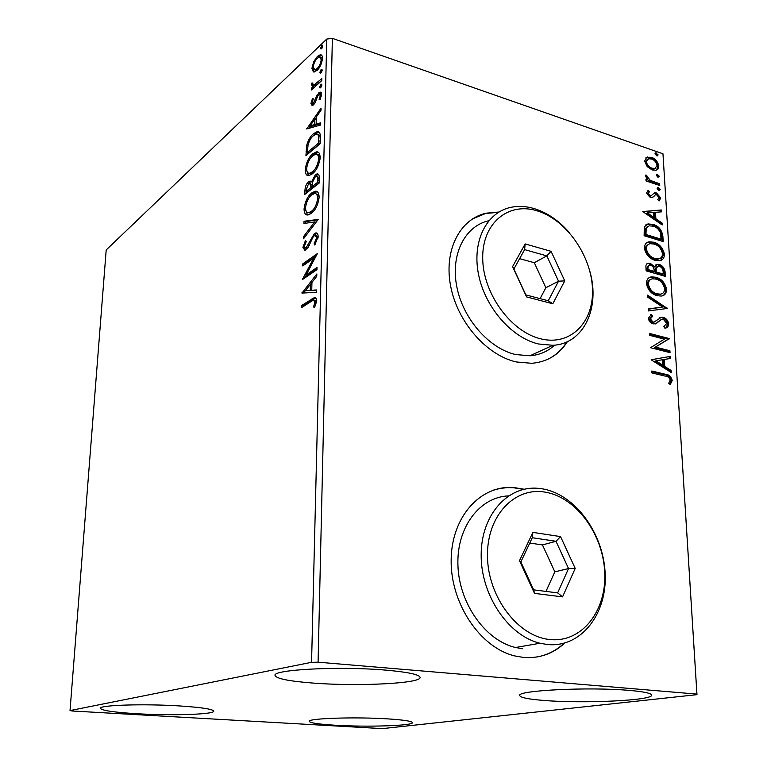 <?xml version="1.0" encoding="UTF-8"?>
<svg xmlns="http://www.w3.org/2000/svg" width="767" height="767" viewBox="0 0 767 767"><rect width="100%" height="100%" fill="white"/><g stroke="black" fill="none" stroke-linecap="round" stroke-linejoin="round"><path stroke-width="1.15" d="M524.12 489.241L513.852 487.544C480.746 484.773 451.514 516.488 451.159 559.9C450.402 603.236 479.979 647.578 514.715 655.919L523.41 657.424C539.268 658.642 553.036 653.858 564.704 643.072M523.506 489.375L513.334 487.716L507.466 487.611L500.228 488.397L493.171 490.19M498.962 212.018L486.153 213.178C459.749 219.036 443.614 250.483 450.689 286.35C457.544 322.207 486.709 355.389 516.364 361.966L531.656 363.299C547.139 362.005 559.057 354.785 567.398 341.631M498.483 212.306L485.684 213.466L472.616 218.825M334.997 725.227C318.727 724.23 310.156 722.955 309.274 721.402C307.116 718.363 355.687 716.733 388.351 718.919C403.825 719.945 411.841 721.181 412.406 722.629C413.672 725.755 366.875 727.212 334.997 725.227M312.303 683.014C288.881 681.163 276.475 678.661 275.075 675.516C271.786 669.591 340.002 666.015 386.185 670.166C407.996 672.113 419.3 674.519 420.086 677.357C421.735 683.531 356.971 686.628 312.303 683.014M544.321 700.482C528.751 699.264 520.563 697.644 519.748 695.621C515.712 690.492 588.97 686.733 629.448 690.415C643.686 691.661 651.078 693.205 651.614 695.046C653.743 700.463 583.524 703.722 544.321 700.482M136.056 713.674C113.727 712.284 101.848 710.52 100.419 708.363C98.684 705.084 144.455 703.617 180.264 705.985C201.731 707.433 212.89 709.159 213.753 711.143C214.712 714.489 170.955 715.812 136.056 713.674M313.435 71.964L311.91 68.378L313.713 61.667L317.385 56.403L320.194 54.793C321.67 54.524 322.437 55.732 322.495 58.445C321.757 63.795 319.925 67.803 317.011 70.468L313.435 71.964M321.757 80.602L311.469 89.969L311.527 88.042L313.022 86.671L311.44 84.849L311.833 83.066L312.888 82.999L312.677 84.025L313.665 85.185L321.804 78.656L321.757 80.602M310.913 103.555L312.476 98.512L313.32 98.857L312.169 102.318L312.85 103.324L313.502 102.97L317.068 95.003L320.165 92.088L321.584 94.36L320.069 99.662L319.13 99.394L320.299 95.722L319.455 94.408L317.691 96.182L315.093 102.836L313.492 104.878L312.169 105.625L310.913 103.555L312.342 104.015L312.428 103.2M320.309 137.648L320.146 143.726L305.937 155.596L306.733 145.136C308.42 139.652 310.712 135.807 313.598 133.621L317.164 131.656C319.398 131.243 320.443 133.237 320.309 137.648M319.149 183.102L304.815 194.387L304.921 190.667C305.151 186.592 306.369 183.639 308.593 181.827L310.041 181.079L311.555 181.875L315.333 174.771L317.02 173.908C318.506 173.658 319.264 174.943 319.283 177.762L319.149 183.102M318.219 219.429L303.521 238.796L303.588 236.543L314.691 221.893L303.972 223.494L304.039 221.26L318.219 219.429M317.001 267.51L316.944 269.658L302.342 279.629L313.55 258.364L302.735 265.928L302.802 263.829L317.356 253.599L306.091 274.989L317.001 267.51M311.239 301.383L301.527 307.682L301.584 305.534L314.393 297.586C315.755 297.27 316.464 298.382 316.522 300.913L314.662 307.385L313.54 307.011L314.988 301.92L313.626 300.108L311.239 301.383M311.565 662.314L70.027 710.578L72.098 710.99L382.34 728.621L696.973 694.662L696.925 694.106L318.084 662.199L311.565 662.314L326.771 39.059L106.201 249.946L70.027 710.578M301.949 293.08L316.838 273.963L316.771 276.302L311.948 282.371L311.747 290.233L316.426 289.984L316.368 292.352L301.949 293.08M318.161 236.514L314.777 245.009L314.087 243.82L316.646 237.76L315.093 235.344L314.259 235.737L312.802 237.463L308.334 247.185L304.95 250.397L302.917 247.396L305.487 240.416L306.321 241.404L304.384 246.36L305.487 248.096L306.11 247.789L314.336 233.619L315.659 232.976C317.183 232.631 318.017 233.81 318.161 236.514M311.306 213.399L308.276 214.885C305.697 215.508 304.278 213.562 304.039 209.036C305.103 201.376 307.692 195.988 311.805 192.891L314.93 191.299C317.5 190.715 318.909 192.69 319.158 197.234C318.037 204.981 315.419 210.369 311.306 213.399M312.39 173.831L309.091 175.509C306.685 176.055 305.381 174.214 305.17 169.977C306.234 162.412 308.794 156.995 312.869 153.726L316.263 151.933C318.65 151.425 319.954 153.304 320.165 157.561C319.053 165.202 316.464 170.619 312.39 173.831M306.714 128.961L321.057 108.109L320.999 110.266L316.359 116.91L316.167 124.129L320.683 122.835L320.625 125.002L306.714 128.961M320.596 87.697L320.031 88.023L319.455 87.141L321.258 84.121L321.824 84.993L320.596 87.697M320.98 72.769L320.395 73.105L319.839 72.242L321.651 69.203L322.207 70.056L320.98 72.769M321.594 48.676L320.999 49.021L320.462 48.196L322.293 45.128L322.821 45.953L321.594 48.676M696.925 694.106L662.966 153.793L696.973 694.662M647.195 166.612L644.644 161.166L646.629 157.293L651.404 157.302C655.258 158.596 657.712 161.501 658.786 166.008C658.776 168.5 657.789 169.919 655.833 170.264L652.151 169.938L647.195 166.612M659.754 185.509L646.025 180.935L645.919 179.19L647.952 179.871L645.507 176.074L645.9 174.914L650.33 180.398L659.649 183.773L659.754 185.509M646.485 192.987L648.259 190.254L649.505 191.664L648.182 193.437L650.138 195.738L651.087 195.815L654.491 192.862L656.571 192.987L660.751 197.972L659.121 200.964L657.789 199.545L659.083 197.618L656.753 194.76L655.469 194.741L652.41 197.656L650.311 197.522L646.485 192.987M662.87 236.178L663.206 241.567L644.127 235.728L644.309 226.85L648 223.916L653.101 224.443C658.546 225.891 661.806 229.803 662.87 236.178L661.863 236.687L662.142 241.241M665.344 276.398L646.121 270.837L645.929 267.472C645.699 264.96 646.485 263.541 648.297 263.215L650.406 263.407L654.635 266.82L657.233 264.347L659.304 264.529C662.448 265.487 664.366 267.865 665.056 271.681L665.344 276.398M667.319 308.459L648.403 310.932L648.288 308.9L662.669 307.03L647.616 297.126L647.501 295.113L667.319 308.459M669.917 350.749L670.042 352.638L650.493 347.71L664.366 339.139L649.793 335.38L649.687 333.492L669.169 338.535L655.421 347.087L669.917 350.749L668.872 351.181L668.949 352.36M665.037 376.07L651.921 372.925L651.816 370.998L665.123 374.21C668.613 374.306 670.991 376.367 672.237 380.394L670.272 384.564L668.709 383.232L670.243 379.933C669.131 377.364 667.395 376.079 665.037 376.07M662.966 153.793L332.379 38.35L318.084 662.199M651.173 359.8L670.272 356.415L670.396 358.477L664.318 359.464L664.73 366.415L671.135 370.48L671.259 372.551L651.173 359.8M668.747 323.875C668.469 326.56 667.175 328.008 664.874 328.199L663.8 326.426L666.782 323.482L663.311 319.225L661.451 319.331L656.063 323.703L653.148 323.885C650.617 323.233 649.007 321.383 648.326 318.315L651.375 314.489L652.659 316.272L650.339 318.871L652.957 321.987L654.021 322.082L661.47 317.212L663.225 317.375C666.111 318.19 667.961 320.357 668.747 323.875L667.712 324.316L665.756 327.95M657.166 295.669C651.662 294.26 648.057 290.262 646.36 283.675C646.543 279.476 648.336 277.194 651.729 276.849L655.986 277.28C661.451 278.747 664.999 282.745 666.619 289.264C666.408 293.493 664.577 295.765 661.106 296.062L657.166 295.669M655.076 260.32C649.611 258.815 646.035 254.826 644.357 248.335C644.501 244.395 646.14 242.209 649.294 241.797L653.915 242.247C659.342 243.791 662.851 247.789 664.462 254.222C664.299 258.172 662.621 260.349 659.409 260.732L655.076 260.32M642.756 211.567L661.259 209.966L661.375 211.874L655.488 212.306L655.871 218.758L662.065 223.034L662.18 224.961L642.756 211.567M658.776 190.58L657.127 188.615L657.846 187.599L660.243 189.641L658.776 190.58M657.961 177.273L656.322 175.307L657.012 174.31L659.428 176.352L657.961 177.273M656.648 155.759L655.008 153.803L655.67 152.834L658.105 154.876L657.453 155.835L656.648 155.759M326.771 39.059L332.379 38.35M547.044 359.637C555.26 355.84 561.875 349.915 566.89 341.861M536.593 657.041C546.986 655.229 556.142 650.627 564.081 643.245M651.854 371.679L664.069 374.612C667.558 374.708 669.936 376.77 671.183 380.796L672.237 380.394M671.183 380.796L669.927 384.267M651.173 359.742L670.272 356.415M669.217 356.837L669.332 358.649M664.73 366.415L663.685 366.827L663.263 359.886L664.318 359.464M663.685 366.827L670.08 370.892L671.135 370.48M670.08 370.892L670.137 371.842M655.929 360.826L654.884 361.238L661.633 365.523L662.678 365.102L662.362 359.781L655.929 360.826L662.678 365.102M649.726 334.211L668.124 338.966L669.169 338.535M668.124 338.966L669.198 338.956M668.153 339.397L655.421 347.087M654.376 347.518L668.872 351.181M663.848 326.512L664.347 326.272M655.43 323.923L661.451 319.331M650.483 314.892L651.375 314.489M650.349 314.959L651.624 316.733L649.304 319.321L650.339 318.871M649.304 319.321L651.921 322.437L652.957 321.987M651.921 322.437L654.261 322.054M659.467 317.854L663.225 317.375M662.189 317.826C665.075 318.641 666.916 320.798 667.712 324.316M648.307 309.226L662.669 307.03M647.569 296.302L666.245 308.593M666.312 308.593L667.3 308.152M649.198 277.712L655.986 277.28M654.97 277.769C660.425 279.236 663.973 283.224 665.593 289.744L666.619 289.264M665.593 289.744C665.631 292.706 664.653 294.701 662.65 295.717M650.541 279.524C648.489 280.176 647.415 281.882 647.329 284.643C648.7 289.945 651.605 293.167 656.025 294.298L659.256 294.624L661.375 293.914M656.092 279.111L652.669 278.785C650.004 279.073 648.556 280.866 648.355 284.164C649.726 289.466 652.631 292.687 657.051 293.828L660.282 294.144C663.024 293.895 664.481 292.112 664.663 288.775C663.369 283.493 660.512 280.271 656.092 279.111M647.329 284.643L648.355 284.164M656.025 294.298L657.051 293.828M646.888 263.79L650.406 263.407M649.39 263.906L653.618 267.319L654.635 266.82M655.823 264.922L659.304 264.529M658.287 265.027C661.432 265.976 663.35 268.354 664.03 272.16L665.056 271.681M664.03 272.16L664.27 276.082M656.945 266.724L655.143 268.69L655.143 272.438L662.257 274.5L663.282 274.011L663.158 271.94C663.014 269.064 661.768 267.204 659.419 266.341L658.096 266.216L656.168 268.201L656.168 271.949L663.282 274.011M648.383 265.535L646.878 268.182L646.993 270.08L653.177 271.863L654.193 271.374L654.136 270.444C653.992 267.731 652.794 265.996 650.55 265.238L649.275 265.104L647.894 267.693L648.01 269.581L654.193 271.374M646.878 268.182L647.894 267.693M646.993 270.08L648.01 269.581M655.143 272.438L656.168 271.949M655.143 268.69L656.168 268.201M646.917 242.688L653.915 242.247M652.899 242.755C658.326 244.309 661.835 248.287 663.436 254.721L664.462 254.222M663.436 254.721L660.78 260.377M648.316 244.462L645.9 246.533L645.325 249.352C646.677 254.586 649.553 257.798 653.944 259.006L657.472 259.342L659.467 258.604M654.021 244.04L650.272 243.705C647.808 244.059 646.495 245.776 646.332 248.844C647.693 254.078 650.569 257.3 654.96 258.508L658.489 258.843C661.029 258.537 662.372 256.82 662.515 253.695C661.231 248.489 658.402 245.267 654.021 244.04M645.325 249.352L646.332 248.844M653.944 259.006L654.96 258.508M645.929 224.741L653.101 224.443M652.094 224.961C657.54 226.418 660.799 230.33 661.863 236.687M647.434 226.524L645.172 228.882L644.989 235.057L660.138 239.697L661.154 239.179L660.262 232.343C658.517 228.969 656.159 226.927 653.206 226.217L649.15 225.805L646.178 228.355L645.996 234.529L661.154 239.179M644.989 235.057L645.996 234.529M645.172 228.882L646.178 228.355M642.976 211.721L661.259 209.966M660.253 210.494L660.339 211.951M655.871 218.758L654.865 219.295L654.481 212.833L655.488 212.306M654.865 219.295L661.058 223.561L662.065 223.034M661.058 223.561L661.096 224.213M647.358 212.89L646.351 213.427L652.88 217.924L653.887 217.387L653.589 212.44L647.358 212.89L653.887 217.387M647.358 190.906L648.508 192.22L649.122 191.884M648.508 192.22L647.185 193.984L648.182 193.437M647.185 193.984L649.141 196.294L650.138 195.738M649.141 196.294L651.375 195.729M650.378 196.275L650.943 195.892M653.705 193.284L654.491 192.862M653.599 193.389L656.571 192.987M655.574 193.533L659.754 198.509L660.751 197.972M659.754 198.509L659.035 200.868M654.165 196.141L655.286 194.837M653.168 196.688L652.314 197.675M657.185 188.136L658.594 187.675M657.597 188.231L659.246 190.187L660.243 189.641M659.246 190.187L659.179 190.667M645.977 180.101L647.952 179.871M645.507 175.998L646.428 176.793L647.415 176.237M646.428 176.793L646.226 177.493L647.214 176.928M646.226 177.493L646.476 178.337M647.827 179.938L649.333 180.954L650.33 180.398M649.333 180.954L658.652 184.329L659.649 183.773M658.652 184.329L658.7 185.154M656.37 174.857L657.789 174.387M656.792 174.943L658.431 176.909L659.428 176.352M646.121 157.59L646.629 157.293M645.891 157.762L650.416 157.877L651.404 157.302M650.416 157.877C654.27 159.172 656.725 162.067 657.798 166.573L658.786 166.008M657.798 166.573L656.542 170.044M647.175 159.44L645.344 162.316C646.265 165.71 648.173 167.868 651.078 168.778L654.04 169.037L655.306 168.395M651.509 159.028L648.537 158.75L646.332 161.751C647.252 165.135 649.16 167.292 652.065 168.213L655.028 168.472L657.118 165.442C656.255 162.086 654.385 159.948 651.509 159.028M645.344 162.316L646.332 161.751M651.078 168.778L652.065 168.213M655.047 153.39L656.466 152.911M655.488 153.486L657.118 155.452L658.105 154.876M303.061 306.685L303.09 305.889L301.584 305.534M303.09 305.889L315.793 297.97M314.71 307.279L313.54 307.011M316.052 303.799L314.738 303.492M316.397 302.256L314.988 301.92M316.474 301.661L314.499 300.319M303.186 293.013L301.958 292.726M303.521 292.994L305.439 290.578L310.261 290.319L310.424 284.308L311.948 282.381M316.416 290.434L311.747 290.233M311.891 284.662L310.424 284.308L305.439 290.578L311.776 290.242M311.766 290.674L310.261 290.319M304.652 278.057L306.273 275.037M314.863 258.7L313.55 258.364M304.269 264.855L304.278 264.203L302.802 263.829M304.278 264.203L316.503 255.632M316.963 268.939L307.586 275.353L306.091 274.989M315.362 244.155L314.087 243.82M317.989 238.115L316.646 237.76M318.104 237.358L316.033 235.584M305.065 250.368L304.394 247.77L302.917 247.396M304.394 247.77L304.432 247.185M305.995 247.866L307.596 248.172L306.11 247.789M309.178 245.488L308.008 245.181M310.702 241.873L309.513 241.557M314.048 235.9L315.822 234.012L314.336 233.619M315.822 234.012L317.193 233.36M304.959 236.907L303.588 236.543M316.081 222.257L314.691 221.893M305.458 223.274L305.506 221.653L304.039 221.26M305.506 221.653L317.979 219.755M307.49 214.952L305.496 209.439L304.039 209.036M310.664 195.892L313.272 193.303L311.805 192.891M313.272 193.303L317.107 191.654M319.12 197.934C318.775 195.173 317.797 193.859 316.186 194.013M308.478 212.612L310.395 212.958L314.067 210.657M311.738 194.933C308.478 197.397 306.397 201.692 305.487 207.828C305.707 211.462 306.848 213.034 308.919 212.555L311.364 211.337C314.643 208.931 316.742 204.636 317.653 198.452C317.471 194.789 316.349 193.179 314.297 193.648L311.738 194.933M319.043 198.845L317.653 198.452M312.831 211.74L311.364 211.337M306.321 193.207L306.378 191.242M308.564 183.831L306.378 189.123L306.321 191.223L307.778 191.635L312.342 188.04L312.361 187.004L310.903 186.582L309.59 183.303L308.564 183.831L310.05 182.239L308.593 181.827M310.05 182.239L311.316 181.539M312.6 182.182L311.555 181.875M315.314 176.784L316.8 175.192L315.333 174.771M316.8 175.192L318.449 174.339M319.245 179.277L317.222 176.563M312.361 187.004L312.37 186.477L313.808 186.88L319.158 182.661L317.711 182.22L317.768 179.881C317.931 177.417 317.442 176.228 316.292 176.295L315.275 176.813L312.629 182.057L312.342 186.467L317.711 182.22M312.361 185.719L310.414 183.543M312.342 188.04L310.875 187.627L310.903 186.582M306.321 191.223L310.875 187.627M319.216 180.293L317.768 179.881M308.42 175.566L306.618 170.389L305.17 169.977M306.618 170.389L306.647 169.862M312.159 156.315L314.317 154.157L312.869 153.726M314.317 154.157L318.334 152.336M320.127 158.328C319.801 155.749 318.88 154.531 317.365 154.675M309.427 173.227L311.229 173.61L314.681 171.54M312.811 155.739C309.571 158.328 307.509 162.652 306.618 168.711C306.8 172.105 307.845 173.591 309.772 173.189L312.437 171.808C315.688 169.258 317.768 164.943 318.679 158.846C318.526 155.413 317.49 153.889 315.592 154.272L312.811 155.739M320.04 159.248L318.679 158.846M313.895 172.23L312.437 171.808M307.433 154.349L307.49 152.422M307.941 145.5L306.733 145.136M313.013 136.075L315.045 134.062L313.598 133.621M315.045 134.062L319.072 132.058M320.261 139.546L320.002 136.181L317.874 134.474M320.002 136.181L316.349 134.043L313.54 135.606C311.172 137.389 309.331 140.543 308.027 145.068L307.433 152.412L308.88 152.844L320.155 143.41M307.433 152.412L318.717 142.95L318.554 135.74M320.155 143.391L318.717 142.95M307.27 128.798L306.723 128.635M308.612 128.425L310.338 125.961M315.141 119.096L316.349 117.37M320.664 123.708L317.615 124.58L316.167 124.129M316.292 119.46L314.882 119.019L310.079 125.884L311.517 126.325L316.177 124.992L316.196 124.139M316.177 124.992L314.729 124.542L314.882 119.019M310.079 125.884L314.729 124.542M313.837 103.641L314.547 103.698M314.767 103.372L313.502 102.97M315.515 102.011L314.441 101.666M318.2 95.367L317.068 95.003M319.11 94.523L320.117 93.382L318.688 92.922M320.117 93.382L321.277 92.644M321.373 96.067L320.299 95.722M321.526 95.156L319.992 94.581M312.572 105.501L312.342 104.015M320.731 87.563L319.455 87.141M320.903 87.361L321.804 85.242M321.824 84.821L320.683 84.447M312.946 88.627L311.527 88.042M312.946 88.502L314.451 87.141L313.022 86.671M313.243 86.748L312.859 85.319L311.44 84.849M312.783 83.382L311.833 83.066M314.374 85.425L316.234 85.223L314.806 84.754M316.234 85.223L321.757 80.477M321.085 72.654L319.839 72.242M321.296 72.424L322.178 70.353M322.198 69.922L321.066 69.538M314.163 72.05L313.32 68.848L311.91 68.378M314.681 61.993L313.713 61.667M317.883 57.832L318.804 56.883L317.385 56.403M318.804 56.883L321.709 55.272M322.495 58.647L320.644 57.391M315.045 69.759L316.32 70.248L317.998 69.433M317.337 58.302C315.179 60.267 313.789 63.239 313.147 67.218L314.901 69.778L317.068 68.541C319.235 66.595 320.625 63.632 321.229 59.644L319.59 57.026L317.337 58.302M322.361 60.027L321.229 59.644M318.382 68.972L317.068 68.541M321.661 48.609L320.462 48.196M321.919 48.311L322.782 46.327M322.811 45.876L321.68 45.483M540.936 338.88C570.811 346.243 594.185 321.881 592.46 288.45C591.146 255.104 565.912 219.448 537.092 210.829C508.281 201.711 482.021 223.245 482.711 258.45C482.961 293.54 511.071 332.044 540.936 338.88M589.948 271.643C600.36 308.085 583.562 343.923 552.902 345.294L538.463 343.98C511.407 337.681 484.773 306.973 478.455 274.049C471.945 241.106 486.594 212.401 510.726 207.378C518.329 205.767 526.248 206.198 534.484 208.682C547.427 212.766 559.076 220.771 569.421 232.689M488.828 220.723C464.984 225.949 450.45 254.232 456.748 286.455C462.865 318.66 489.001 348.534 515.683 354.555L529.978 355.773C539.565 355.006 547.763 351.478 554.56 345.16M525.165 243.925L551.08 251.327L564.742 280.875L552.815 303.77L526.584 296.915L512.586 266.619L525.165 243.925L524.618 249.611L513.88 269.044L525.826 294.902L548.261 300.779L558.529 281.201L546.823 255.89L524.618 249.611M540.083 298.631L545.855 287.73L558.529 281.201L564.742 280.875M545.855 287.73L534.292 262.726L546.823 255.89L551.08 251.327M534.292 262.726L519.633 258.652M512.586 266.619L513.88 269.044M525.826 294.902L526.584 296.915M548.261 300.779L552.815 303.77M549.958 639.534C581.913 642.947 606.697 610.781 604.732 572.527C603.207 534.292 576.295 497.409 545.538 492.213C514.791 486.431 486.7 515.597 487.486 556.257C487.783 596.851 518.022 636.735 549.958 639.534M542.71 488.895C575.202 494.447 603.543 533.305 605.163 573.62C607.243 613.964 581.108 648.029 547.283 644.51L540.035 643.245C508.205 635.766 480.765 594.837 481.168 554.79C481.197 514.667 507.888 485.377 538.309 488.33L542.71 488.895M508.463 495.894C479.758 496.987 456.538 527.245 457.928 565.269C459.011 603.255 485.29 640.483 515.51 647.511L522.663 648.738M532.883 532.375L560.552 536.603L575.202 568.424L562.556 596.879L534.513 593.39L519.489 560.696L532.883 532.375L532.279 537.734L520.851 561.962L533.669 589.861L557.647 592.881L568.539 568.558L555.989 541.291L532.279 537.734M545.96 591.405L554.838 571.837L568.539 568.558L575.202 568.424M554.838 571.837L542.451 544.925L555.989 541.291L560.552 536.603M542.451 544.925L529.767 543.055M519.489 560.696L520.851 561.962M533.669 589.861L534.513 593.39M557.647 592.881L562.556 596.879M664.069 374.612L665.123 374.21M657.501 322.044L658.546 321.594M655.085 271.518L656.111 271.029M644.922 233.877L645.929 233.35M654.059 182.795L655.056 182.239M312.955 299.475L311.45 299.12M306.321 191.06L304.921 190.667M307.442 152.106L306.052 151.693M320.213 141.233L318.775 140.792M316.598 99.106L315.553 98.77M319.753 82.309L318.324 81.839M513.334 487.716L513.852 487.544M654.021 322.082L652.985 322.533M661.47 317.212L660.435 317.663M651.729 276.849L650.713 277.338M660.282 294.144L659.256 294.624M648.297 263.215L647.281 263.714M657.233 264.347L656.216 264.836M649.294 241.797L648.288 242.314M658.489 258.843L657.472 259.342M648 223.916L646.993 224.443M651.087 195.815L650.09 196.362M654.663 192.824L653.666 193.37M657.846 187.599L657.338 187.886M657.012 174.31L656.523 174.588M647.521 156.967L646.543 157.542M655.028 168.472L654.04 169.037M314.393 297.586L315.716 297.903M305.487 248.096L306.963 248.479M315.659 232.976L317.145 233.369M314.93 191.299L316.407 191.712M308.919 212.555L310.395 212.958M310.041 181.079L311.201 181.415M317.02 173.908L318.43 174.31M316.263 151.933L317.72 152.374M309.772 173.189L311.229 173.61M317.164 131.656L318.612 132.097M312.85 103.324L314.278 103.785M320.165 92.088L321.066 92.385M313.665 85.185L315.084 85.655M320.194 54.793L321.613 55.282M314.901 69.778L316.32 70.248M552.902 345.294L529.978 355.773M540.035 643.245L515.51 647.511"/></g></svg>
